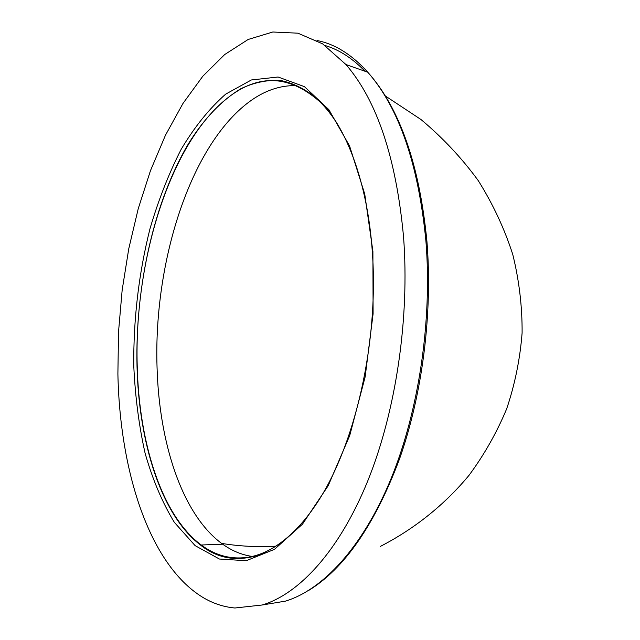 <?xml version="1.0" encoding="UTF-8"?>
<svg xmlns="http://www.w3.org/2000/svg" width="640" height="640" viewBox="0 0 640 640"><rect width="100%" height="100%" fill="white"/><g stroke="black" fill="none" stroke-linecap="round" stroke-linejoin="round"><path stroke-width="0.96" d="M266.304 552.112C242 562.568 219.944 560.12 200.144 544.76C161.112 514.776 138.824 442.736 137.008 365.864C135.2 286.216 154.136 201 188.968 142.872C204.336 118.416 221.632 100.36 240.84 88.712C253.784 82.568 266.92 79.8 280.256 80.392C293.544 83.08 306.384 89.608 318.776 99.984C345.8 125.912 367.52 181.656 372.328 251.84M262.184 605C299.496 593.824 339.456 550.512 367.784 480.872C395.944 411.2 409.784 318.288 403.528 236.632C396.16 157.912 376.968 100.552 345.976 64.56L322.624 43.856L297.912 33.184L272.824 32L248.184 39.456L224.664 54.56L202.8 76.24L182.968 103.456L165.472 135.208L150.504 170.568L138.232 208.696L128.752 248.8L122.152 290.152L118.512 332.064L117.896 373.832C119.816 470.896 149.024 563.824 202.008 596.88C212.312 603.24 223.272 606.944 234.896 608L262.184 605L285.488 601.128M296.784 85.632C280.192 85.12 264.2 90.624 248.824 102.128C189.896 146.216 153.552 262.76 157.04 367.016C159.104 442.872 181.968 513.912 221.6 543.408L222.704 544.208L201.232 545C161.68 515.608 139.032 443.136 137.208 365.768C134.088 260.408 170.04 142.536 228.12 97.552C258.824 73.648 289.328 74.984 319.632 101.544C326.24 108.016 332.44 115.952 338.232 125.368M201.232 545C215.616 555.736 231.424 559.792 248.632 557.16C263.408 554.688 278.2 546.536 293.016 532.704M222.704 544.208C231.888 550.808 241.712 554.88 252.184 556.44M253.776 556.648L254.36 556.712M133.784 366.2C133.344 319.368 138.744 273.552 149.984 228.76C158.424 199.984 168.824 173.504 181.168 149.32C194.536 126.88 209.368 108.488 225.664 94.144L251.368 79.968L278.072 77.008L304.44 86.648L328.864 109.656L349.56 145.912L364.736 194.048L372.904 251.344L373.096 313.856L365.152 376.88L349.728 435.568L328.208 485.704L302.456 524.192L274.512 549.328L246.28 560.712L219.4 559.024L195.112 545.632L174.304 522.288C162.304 502.512 152.568 479.504 145.104 453.256C138.976 425.728 135.208 396.712 133.784 366.2M284.96 601.28C322.512 590.136 362.504 547.608 390.704 479.536C418.744 411.432 432.352 320.792 425.912 240.984C418.368 164.024 399 107.776 367.8 72.24C351.832 54.544 334.896 43.968 316.992 40.512M325.088 45.512C339.04 49.656 352.352 58.24 365.032 71.264M345.976 64.56L367.8 72.24C399.752 108.168 419.464 164.584 426.936 241.496C432.736 313.28 422.448 393.936 399.576 458.808C374.776 524.872 344.28 568.872 308.104 590.792M372.344 252.024C378.856 342.112 355.176 445.44 316.992 503.016C278.688 560.968 232.432 571.064 200.144 544.76M380.456 546.36C414.56 528.792 444.688 504.72 469.096 475.224C484.28 454.664 496.808 432.504 506.696 408.76C514.928 384.304 520.064 359.032 522.104 332.944C522.288 306.64 519.168 280.448 512.744 254.384C504.44 228.664 492.952 204.08 478.272 180.64C461.872 158.144 442.784 137.776 421 119.536L385.344 95.968M221.6 543.408C239.664 546.32 257.792 547.24 275.968 546.168"/></g></svg>
